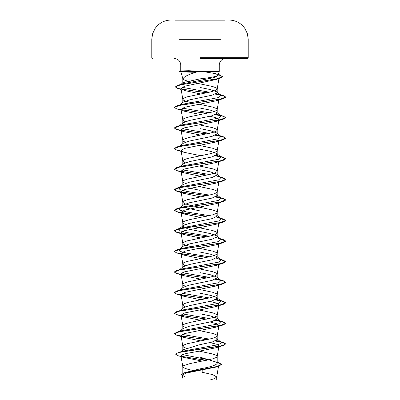 <?xml version="1.0" encoding="UTF-8"?>
<svg xmlns="http://www.w3.org/2000/svg" width="400" height="400" viewBox="0 0 400 400"><rect width="100%" height="100%" fill="white"/><g stroke="black" fill="none" stroke-linecap="round" stroke-linejoin="round"><path stroke-width="0.6" d="M224.475 20.17L175.525 20.17M200 20L175.525 20L200 20M224.475 20.025L200 20.025M197.235 380L183.13 380L182.32 375.23L185.305 376.98M200 58.515L247.45 58.515L200 58.515M198.38 79.08L182.8 79.08L182.8 83.135L183.175 82.57L200 78.865C210.87 77.63 216.945 76.425 218.22 75.255L215.845 73.69L202.03 71.375L219.265 71.375L183.975 71.375L180.945 71.855L196.11 72.355C188.185 74.495 183.795 76.735 182.94 79.08L180.855 71.815M183.975 71.375L180.815 70.93L188.775 70.715L202.03 71.375M190.62 102.49L185.105 100.95L183.64 100.265L182.8 99.235L182.8 102.885L183.315 102.09L189.4 99.915L212.155 95.17L217.2 92.6L216.68 91.8L210.6 89.625L200 87.455M182.8 99.235L183.64 98.21L187.22 96.835L210.11 92.035L214.895 90.665L217.105 89.29L217.105 88.605L216.36 87.92L212.78 86.55L197.72 83.37M217.2 362.265L218.835 362.715L221.48 364.345L217.215 366.46L184.19 372.805L200 368.865C210.43 367.025 216.165 365.185 217.2 363.34L216.46 362.18L200 357.105M192.675 370.415L187.22 369.11L183.64 367.74L182.8 366.71L183.64 365.68L189.89 363.625L212.78 358.825L216.36 357.45L217.19 356.525L216.36 355.395L212.78 354.02L199.295 351.145M186.355 348.28L183.64 347.165L182.8 346.135L182.8 350.875L183.545 349.71L200 344.64L212.17 342.065L217.2 339.495L216.68 338.7L221.045 342.125L216.42 340.475M182.8 346.135L183.64 345.105L187.22 343.735L210.11 338.935L214.895 337.565L217.105 336.19L217.105 335.505L216.36 334.82L212.78 333.45L199.32 330.575M182.8 329.21L183.315 328.415L189.42 326.235L212.16 321.495L217.2 318.92L216.68 318.125L210.59 315.95L200 313.78M185.405 327.385L183.64 326.59L182.8 325.56L183.64 324.53L185.105 323.845L189.89 322.475L212.78 317.675L216.36 316.3L217.105 315.615L217.105 314.93L216.36 314.245L212.78 312.875L199.32 310M185.405 306.81L183.64 306.015L182.8 304.985L182.8 308.635L183.315 307.84L189.4 305.665L212.16 300.92L217.2 298.345L216.68 297.55L210.595 295.38L200 293.205M182.8 304.985L183.64 303.955L187.22 302.585L210.11 297.785L214.895 296.415L217.105 295.04L217.105 294.355L216.36 293.67L212.78 292.3L199.32 289.425M185.41 286.235L183.64 285.44L182.8 284.41L182.8 288.06L183.32 287.265L189.4 285.09L212.165 280.345L217.2 277.77L216.675 276.975L210.595 274.8L200 272.63M182.8 284.41L183.64 283.38L187.22 282.01L210.11 277.21L214.895 275.84L217.105 274.465L217.105 273.78L216.36 273.095L212.78 271.725L199.32 268.85M185.405 265.66L183.64 264.865L182.8 263.835L182.8 267.485L183.32 266.69L189.415 264.51L212.16 259.77L217.2 257.195L216.68 256.4L210.58 254.225L200 252.055M182.8 263.835L183.64 262.805L187.22 261.435L210.11 256.635L214.895 255.265L217.105 253.89L217.105 253.205L216.36 252.52L212.78 251.15L199.32 248.275M190.62 246.515L185.105 244.975L183.64 244.29L182.8 243.26L182.8 246.91L183.315 246.11L189.405 243.94L212.155 239.195L217.2 236.62L216.68 235.825L210.6 233.655L187.84 228.91L182.8 226.335L183.32 225.535L189.4 223.365L212.165 218.62L217.2 216.05L216.68 215.25L221.045 218.675L216.425 217.025M182.8 243.26L183.64 242.23L187.22 240.86L210.11 236.06L214.895 234.69L217.105 233.315L217.105 232.63L216.36 231.945L212.78 230.575L190.62 225.94M185.405 224.51L183.64 223.715L182.8 222.685L183.64 221.655L185.105 220.97L189.89 219.6L212.78 214.8L216.36 213.425L217.105 212.74L217.105 212.055L216.36 211.37L212.78 210L189.89 205.2L185.105 203.825L182.895 202.455L182.895 201.77L183.64 201.085L187.22 199.71L210.11 194.91L214.895 193.54L217.105 192.165L217.105 191.48L216.36 190.795L212.78 189.425L199.32 186.55M200 210.905L187.835 208.33L182.8 205.76L183.32 204.96L189.41 202.79L212.165 198.045L217.2 195.475L216.685 194.675M185.405 183.36L183.64 182.565L182.8 181.535L182.8 185.185L183.32 184.385L189.42 182.21L212.16 177.47L217.2 174.9L216.685 174.1L210.595 171.93L200 169.755M182.8 181.535L183.64 180.51L187.22 179.135L210.11 174.335L214.895 172.965L217.105 171.59L217.105 170.905L216.36 170.22L212.78 168.85L199.32 165.975M185.41 162.79L183.64 161.99L182.8 160.96L182.8 164.61L183.32 163.815L189.4 161.64L212.16 156.895L217.2 154.325L216.68 153.525L210.6 151.355L200 149.18M182.8 160.96L183.64 159.935L187.22 158.56L210.11 153.76L214.895 152.39L217.105 151.015L217.105 150.33L216.36 149.645L212.78 148.275L199.32 145.4M182.8 144.035L183.32 143.24L189.4 141.065L212.165 136.32L217.2 133.75L216.68 132.95L210.59 130.775L200 128.605M185.41 142.215L183.64 141.415L182.8 140.385L183.64 139.36L185.105 138.67L189.89 137.3L212.78 132.5L216.36 131.13L217.105 130.44L217.105 129.755L216.36 129.07L212.78 127.7L199.32 124.825M182.8 123.46L183.315 122.665L189.42 120.485L212.16 115.745L217.2 113.175L216.68 112.375L210.585 110.2L200 108.03M185.405 121.64L183.64 120.84L182.8 119.81L183.64 118.785L185.105 118.095L189.89 116.725L212.78 111.925L216.36 110.555L217.105 109.865L217.105 109.18L216.36 108.495L212.78 107.125L199.32 104.25M193.645 308.89L193.135 308.785M193.645 288.315L193.135 288.21M193.645 247.165L193.135 247.06M200 190.33L187.755 187.735M193.645 185.44L193.135 185.335M193.645 164.865L193.135 164.76M193.645 144.29L193.135 144.185M193.645 103.14L193.135 103.035M217.2 362.435L221.48 364.515L218.5 366.27L215.75 367.12L185.77 373.165L182.325 375.23M216.72 376.935L216.72 380L209.99 380L214.805 378.52L216.72 376.935L212.61 374.6L202.155 372.265L202.205 369.92M200 344.64L200 351.035L186.365 353.45L182.305 354.66L180.98 355.865L183.645 357.4L202.39 361.11M193.845 82.605L193.35 82.505M190.98 82L185.105 80.375L182.94 79.08M221.045 342.125L220.815 343.57L216.585 345.015L182.68 351.19L180.86 351.915M182.485 354.58L208.695 359.83M175.685 354.07L177.475 352.99L182.64 351.73L223.23 345.53L225.72 343.905L223.76 345.19L218.19 346.48L178.145 352.595L175.695 354.155M181.33 356.365L206.515 360.295M184.19 372.805L181.36 374.61L182.4 375.715M175.685 354.245L178.4 355.815L206.035 360.395M216.71 377.04L218.51 366.27L185.255 372.655L181.36 374.61M217.19 89.055L219.105 77.61L215.805 79.57L184.47 86.265L181 88.5L184.295 90.47L200.685 93.965M217.19 109.63L218.95 99.085L215.935 100.865L184.575 107.245L181.05 109.37L184.065 111.15L200.68 114.54M210.1 116.26L216.73 117.96L218.95 119.66L215.935 121.44L184.58 127.82L181.055 129.945L184.07 131.73L200.68 135.115M218.95 140.235L215.935 142.015L184.575 148.395L181.05 150.52L184.07 152.305L200.68 155.69M206.355 175.155L176.77 170.645L174.28 169.19L179.91 166.985L223.225 160.355L215.93 162.59L184.585 168.97L181.055 171.095L184.065 172.875L200.68 176.265M206.355 195.73L176.77 191.22L174.28 189.765L179.91 187.56L223.225 180.93L215.935 183.165L184.575 189.545L181.05 191.67L184.065 193.45L200.68 196.84M206.355 216.305L176.77 211.795L174.28 210.34L179.915 208.13L223.225 201.505L215.93 203.74L184.58 210.12L181.055 212.245L184.065 214.025L200.68 217.415M206.355 236.88L176.77 232.37L174.28 230.915L179.915 228.705L223.23 222.08L215.935 224.315L184.58 230.695L181.05 232.82L184.07 234.605L200.68 237.99M206.355 257.45L176.77 252.945L174.28 251.49L179.915 249.28L223.23 242.655L215.93 244.89L184.58 251.27L181.05 253.395L184.065 255.175L200.68 258.565M218.95 263.685L215.935 265.465L184.575 271.845L181.055 273.97L184.07 275.75L200.68 279.14M218.94 284.26L215.93 286.04L184.575 292.42L181.05 294.545L184.065 296.325L200.68 299.715M210.1 301.435L216.73 303.135L218.95 304.835L215.935 306.615L184.58 312.995L181.06 315.12L184.07 316.9L200.68 320.29M210.1 322.01L216.715 323.71L218.945 325.41L215.935 327.19L184.575 333.57L181.05 335.695L184.065 337.475L200.68 340.865M210.1 342.585L216.725 344.28L218.95 345.985L215.93 347.765L200 351.035M225.695 58.515C221.75 58.935 219.61 61.075 219.265 64.945L180.735 64.945L219.265 64.945L219.265 71.375L218.215 75.28L214.905 77.41L182.645 83.87L178.005 85.27L217.605 78.715L222.5 76.535L218.42 74.52M209.38 339.105L182.245 334.43M179.045 331.765L181.355 330.78L218.74 323.855L221.045 321.55L216.425 319.9M209.38 318.53L182.24 313.855M179.495 310.92L181.355 310.21L218.74 303.28L221.045 300.97L216.425 299.325M209.38 297.955L182.25 293.28M179.05 290.615L181.35 289.635L218.74 282.705L221.045 280.395L216.42 278.75M209.38 277.38L182.24 272.705M183.315 266.685L178.95 270.11L181.35 269.06L218.74 262.13L221.045 259.82L216.42 258.175M209.38 256.805L186.89 253.17L179.905 251.355L178.955 249.535L181.35 248.485L218.74 241.555L221.045 239.245L216.425 237.6M209.38 236.23L186.89 232.595L179.905 230.78L178.955 228.96L181.355 227.91L218.74 220.98L221.045 218.675M209.38 215.655L186.885 212.02L179.905 210.2L178.955 208.385L181.355 207.335L218.74 200.405L221.05 198.1L216.42 196.45M209.38 195.08L186.885 191.445L179.905 189.625L178.955 187.81M179.05 187.74L181.355 186.76L218.74 179.835L221.05 177.525L216.425 175.875M209.38 174.505L182.245 169.83M179.495 166.9L181.355 166.185L218.74 159.26L221.045 156.95L216.425 155.3M179.05 146.59L181.355 145.61L218.74 138.68L221.045 136.375L216.42 134.725M209.38 133.355L182.245 128.68M179.495 125.75L181.355 125.035L218.74 118.105L221.045 115.8L216.425 114.15M209.38 112.78L182.25 108.11M179.05 105.44L181.35 104.46L218.74 97.53L221.045 95.225L216.425 93.575M209.38 92.205L181.975 87.275M180.23 84.875L182.645 83.87M225.72 343.905L223.23 342.455L215.625 340.9M206.865 339.645L181.25 336.09M174.29 333.705L176.775 332.165L220.09 325.54L225.72 323.33L223.23 321.88L215.63 320.325M206.865 319.075L181.26 315.515M174.29 313.13L176.775 311.59L220.09 304.965L225.72 302.755L223.23 301.305L215.63 299.75M206.865 298.5L181.255 294.94M174.29 292.555L176.775 291.015L220.085 284.39L225.72 282.185L223.23 280.73L215.625 279.175M206.865 277.925L181.25 274.365M174.29 271.98L176.77 270.44L220.085 263.815L225.72 261.61L223.23 260.155L220.655 259.515M206.865 257.35L181.26 253.79M174.29 251.405L176.77 249.865L220.085 243.24L225.72 241.035L223.225 239.58L220.655 238.94M206.865 236.775L184.425 233.76L176.955 232.25L174.28 230.745L176.77 229.295L220.085 222.665L225.72 220.46L223.225 219.005L220.655 218.365M206.865 216.2L184.43 213.185L176.955 211.675L174.28 210.17L176.77 208.72L220.085 202.09L225.72 199.88L223.225 198.43L215.625 196.875M206.865 195.625L184.43 192.61L176.96 191.1L174.28 189.595L176.77 188.145L220.09 181.515L225.72 179.305L223.23 177.855L220.655 177.22M206.865 175.05L181.265 171.49M174.29 169.105L176.77 167.565L220.09 160.94L225.72 158.73L223.23 157.28L215.63 155.73M174.29 148.53L176.775 146.99L220.09 140.365L225.72 138.155L223.23 136.705L215.625 135.15M206.865 133.9L181.26 130.34M174.29 127.955L176.775 126.415L220.09 119.79L225.72 117.58L223.23 116.13L215.625 114.58M206.865 113.325L181.25 109.765M174.29 107.38L176.775 105.84L220.085 99.215L225.72 97.01L223.23 95.555L215.625 94.005M206.865 92.75L181.435 89.145M175.355 86.895L178.005 85.27M225.72 344.075L222.975 342.55L215.34 341.025M206.355 339.75L176.77 335.245L174.28 333.79L179.91 331.58L223.23 324.955L225.72 323.5L222.975 321.975L215.34 320.45M206.355 319.175L176.77 314.67L174.28 313.215L179.915 311.005L223.23 304.38L225.72 302.93L222.98 301.405L215.34 299.88M206.355 298.6L176.775 294.095L174.28 292.64L179.915 290.43L223.23 283.805L225.72 282.355L222.98 280.83L215.34 279.3M206.355 278.025L176.775 273.52L174.28 272.065L179.915 269.855L223.23 263.23L225.72 261.78L220.96 259.755M223.23 242.655L225.72 241.205L220.96 239.18M223.23 222.08L225.72 220.63L220.96 218.605M223.225 201.505L225.72 200.055L222.98 198.53L215.34 197.005M223.225 180.93L225.72 179.48L220.96 177.455M223.225 160.355L225.72 158.905L222.975 157.38L215.345 155.855M181.14 151.065L176.77 150.07L174.28 148.615L179.91 146.41L223.23 139.78L225.72 138.33L222.975 136.805L215.34 135.28M206.355 134.005L176.77 129.495L174.28 128.04L179.91 125.835L223.23 119.205L225.72 117.755L222.975 116.23L215.34 114.705M206.355 113.43L176.775 108.92L174.28 107.465L179.915 105.26L223.23 98.63L225.72 97.18L222.98 95.655L215.34 94.13M206.355 92.855L177.82 88.455L175.35 86.985L180.525 84.81L219.89 78.29L222.5 76.705L218.38 74.68M183.975 71.29L179.465 71.29L183.975 71.29M184.11 71.46L179.465 71.46L184.11 71.46M220.805 39.315L179.19 39.315M200 57.745L248.22 57.745L200 57.745M247.45 58.515L248.22 57.745L248.22 39.315L247.375 33.665L244.91 28.51C241.02 23.07 235.73 20.245 229.05 20.025A4822.235 4822.235 0 0 0 224.475 20M175.525 20A4822.235 4822.235 0 0 0 170.95 20.025C164.27 20.245 158.98 23.07 155.09 28.51L152.625 33.665L151.78 39.315L151.78 57.745L152.55 58.515M180.735 70.97L180.735 64.945C180.39 61.075 178.25 58.935 174.305 58.515M217.2 92.6L217.2 88.95M217.2 363.34L217.2 356.425M217.2 339.495L217.2 335.85M217.2 318.92L217.2 315.275M217.2 298.345L217.2 294.7M217.2 277.77L217.2 274.175M217.2 257.195L217.2 253.6M217.2 236.62L217.2 232.975M217.2 216.05L217.2 212.45M217.2 195.475L217.2 191.825M217.2 174.9L217.2 171.25M217.2 154.325L217.2 150.675M217.2 133.75L217.2 130.1M217.2 113.175L217.2 109.525M182.8 374.39L182.8 366.71M182.8 328.815L182.8 325.56M182.8 226.335L182.8 222.685M182.8 205.76L182.8 202.11M182.8 143.64L182.8 140.385M182.8 123.065L182.8 119.81M182.68 351.19L178.145 352.595M217.2 362.2L218.835 362.715M178.4 355.815L183.645 357.405M181 88.5L182.81 99.34M181.045 109.37L182.81 119.915M218.955 119.66L217.19 130.205M181.05 129.95L182.81 140.49M218.805 141.115L217.19 150.78M181.045 150.52L182.81 161.065M218.805 161.69L217.19 171.355M181.05 171.1L182.81 181.64M218.805 182.265L217.19 191.93M181.045 191.67L182.81 202.215M218.805 202.84L217.19 212.505M181.05 212.25L182.81 222.79M218.805 223.415L217.19 233.08M181.045 232.82L182.81 243.365M218.805 243.99L217.19 253.655M181.05 253.395L182.81 263.94M218.805 264.565L217.19 274.23M181.05 273.97L182.81 284.515M218.805 285.14L217.19 294.805M181.045 294.545L182.81 305.09M218.955 304.835L217.19 315.38M181.05 315.125L182.81 325.665M218.95 325.41L217.19 335.955M181.045 335.695L182.81 346.24M218.95 345.985L217.19 356.525M180.98 355.865L182.81 366.815M218.43 74.49L219.655 74.86M218.65 341.07L223.23 342.455M181.355 330.78L176.775 332.165M218.645 320.495L223.23 321.88M181.355 310.21L176.775 311.59M218.645 299.92L223.23 301.305M181.35 289.635L176.775 291.015M218.645 279.345L223.23 280.73M181.35 269.06L176.77 270.44M218.645 258.77L223.23 260.155M181.35 248.485L176.77 249.865M220.38 238.725L223.225 239.58M181.355 227.91L176.77 229.295M218.645 217.62L223.225 219.005M181.355 207.335L176.77 208.72M218.65 197.045L223.225 198.43M181.355 186.76L176.77 188.145M218.65 176.47L223.23 177.855M181.355 166.185L176.77 167.565M218.65 155.895L223.23 157.28M181.355 145.61L176.775 146.99M218.65 135.32L223.23 136.705M181.355 125.035L176.775 126.415M218.645 114.745L223.23 116.13M181.35 104.46L176.775 105.84M218.645 94.17L223.23 95.555M178.955 331.835L183.315 328.41M221.045 321.55L216.685 318.12M178.955 311.26L183.315 307.835M221.045 300.97L216.685 297.54M178.95 290.685L183.315 287.255M221.045 280.395L216.685 276.97M221.045 259.82L216.685 256.395M178.955 249.535L183.315 246.11M221.045 239.245L216.685 235.82M178.955 228.96L183.315 225.53M178.955 208.385L183.315 204.955M221.05 198.1L216.69 194.67M179.62 187.29L183.315 184.38M221.05 177.525L216.685 174.095M178.955 167.235L183.315 163.805M221.045 156.95L216.685 153.52M179.62 146.14L183.315 143.23M221.045 136.375L216.685 132.945M179.62 125.565L183.31 122.66M221.045 115.8L216.685 112.37M178.955 105.51L183.31 102.085M221.045 95.225L216.685 91.795M180.045 85.005L183.17 82.565M215.805 79.575L219.89 78.29M181.16 89.475L177.82 88.455M215.935 100.865L223.23 98.63M181.195 110.255L176.775 108.92M215.935 121.44L223.23 119.205M184.07 131.73L176.77 129.495M215.935 142.015L223.23 139.78M184.07 152.305L176.77 150.07M184.065 172.88L176.77 170.645M184.065 193.455L176.77 191.22M184.065 214.03L176.77 211.795M184.07 234.605L176.77 232.37M184.065 255.175L176.77 252.945M215.935 265.465L223.23 263.23M184.07 275.755L176.775 273.52M215.93 286.04L223.23 283.805M184.065 296.325L176.775 294.095M215.935 306.615L223.23 304.38M184.07 316.905L176.77 314.67M215.935 327.19L223.23 324.955M184.065 337.475L176.77 335.245M215.93 347.765L223.23 345.53M180.815 70.925L179.465 71.46L180.945 71.855M183.54 349.705L181.025 351.715M177.58 20L177.295 20"/></g></svg>

